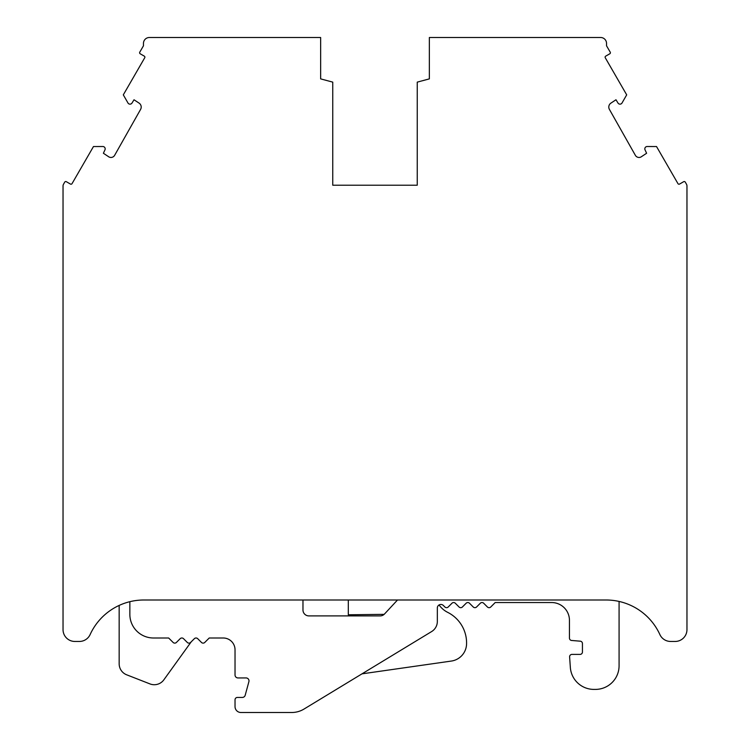<?xml version="1.0" encoding="UTF-8"?>
<svg xmlns="http://www.w3.org/2000/svg" width="750" height="750" viewBox="0 0 750 750"><rect width="100%" height="100%" fill="white"/><g stroke="black" fill="none" stroke-linecap="round" stroke-linejoin="round"><path stroke-width="1.12" d="M119.166 605.409L119.166 663.806A11.812 11.812 0 0 0 126.684 674.812L149.981 683.916A11.812 11.812 0 0 0 163.866 679.809L191.194 641.859M361.997 673.847L451.294 661.069A17.728 17.728 0 0 0 466.566 644.062A34.266 34.266 0 0 0 447.703 612.366A23.634 23.634 0 0 1 439.059 604.95M397.509 600L384.478 614.034A5.906 5.906 0 0 1 384.159 614.353L348.309 614.775L348.309 600M129.853 601.688L129.853 614.363A23.634 23.634 0 0 0 153.488 637.997L168.647 637.997L173.241 642.572A2.362 2.362 0 0 0 176.278 642.572L180.178 638.681A2.362 2.362 0 0 1 183.525 638.681L187.425 642.572A2.362 2.362 0 0 0 190.463 642.572L194.362 638.681A2.362 2.362 0 0 1 197.7 638.681L201.6 642.572A2.362 2.362 0 0 0 204.637 642.572L209.231 637.997L223.209 637.997A11.812 11.812 0 0 1 235.031 649.809L235.031 674.981A2.953 2.953 0 0 0 237.984 677.934L246.047 677.934A2.953 2.953 0 0 1 248.897 681.666L245.194 695.259A2.953 2.953 0 0 1 242.344 697.434L237.394 697.434A2.362 2.362 0 0 0 235.031 699.797L235.031 706.594A5.906 5.906 0 0 0 240.938 712.5L291.722 712.5A23.634 23.634 0 0 0 303.994 709.069L431.644 631.556A11.812 11.812 0 0 0 437.334 621.459L437.334 607.997A3.544 3.544 0 0 1 443.381 605.494L444.881 606.984A2.362 2.362 0 0 0 448.219 606.984L451.969 603.234A2.362 2.362 0 0 1 455.306 603.234L459.056 606.984A2.362 2.362 0 0 0 462.403 606.984L466.144 603.234A2.362 2.362 0 0 1 469.491 603.234L473.241 606.984A2.362 2.362 0 0 0 476.578 606.984L480.328 603.234A2.362 2.362 0 0 1 483.675 603.234L487.416 606.984A2.362 2.362 0 0 0 490.763 606.984L495.197 602.541L551.653 602.541A17.794 17.794 0 0 1 569.447 620.334L569.447 638.109A2.362 2.362 0 0 0 571.584 640.462L580.303 641.184A2.362 2.362 0 0 1 582.441 643.538L582.441 652.022A2.362 2.362 0 0 1 580.078 654.394L571.978 654.394A2.362 2.362 0 0 0 569.616 656.916L570.337 667.378A23.634 23.634 0 0 0 593.916 689.4L595.444 689.4A23.634 23.634 0 0 0 619.078 665.766L619.078 601.434M384.478 614.034A5.906 5.906 0 0 1 380.175 615.9L308.878 615.9A5.906 5.906 0 0 1 302.972 609.984L302.972 600M194.362 638.681A2.362 2.362 0 0 1 197.7 638.681M223.209 637.997A11.812 11.812 0 0 1 235.031 649.809M246.047 677.934A2.953 2.953 0 0 1 248.897 681.666M245.194 695.259A2.953 2.953 0 0 1 242.344 697.434M443.381 605.494L444.881 606.984M455.306 603.234L459.056 606.984M469.491 603.234L473.241 606.984M480.328 603.234A2.362 2.362 0 0 1 483.675 603.234L487.416 606.984M490.763 606.984L495.197 602.541M551.653 602.541A17.794 17.794 0 0 1 569.447 620.334L569.447 638.109M580.303 641.184A2.362 2.362 0 0 1 582.441 643.538M582.441 652.022A2.362 2.362 0 0 1 580.078 654.394L571.978 654.394M569.616 656.916L570.337 667.378M593.916 689.4L595.444 689.4M605.109 57.169A1.181 1.181 0 0 1 605.7 56.147L609.797 53.784A1.181 1.181 0 0 0 610.228 52.163L606.534 45.778L606.534 43.406A5.906 5.906 0 0 0 600.628 37.5L429.356 37.5L429.356 78.881L417.244 82.125L417.244 185.213L332.756 185.213L332.756 82.125L320.644 78.881L320.644 37.5L149.372 37.5A5.906 5.906 0 0 0 143.466 43.406L143.466 45.778L139.772 52.163A1.181 1.181 0 0 0 140.203 53.784L144.3 56.147A1.181 1.181 0 0 1 144.731 57.759L123.309 94.856L128.109 103.209A2.362 2.362 0 0 0 131.934 103.144L134.016 99.769L139.097 103.125A4.725 4.725 0 0 1 140.597 109.388L114.638 155.325A4.219 4.219 0 0 1 108.309 156.516L103.388 153.253L104.962 149.869A2.362 2.362 0 0 0 103.106 146.522L93.469 146.541L72.047 183.628A1.181 1.181 0 0 1 70.434 184.059L66.338 181.697A1.181 1.181 0 0 0 64.725 182.128L63.506 184.238A3.544 3.544 0 0 0 63.037 186.009L63.037 629.644A11.812 11.812 0 0 0 74.85 641.456L79.378 641.456A11.812 11.812 0 0 0 90.131 634.547A59.081 59.081 0 0 1 143.887 600L606.112 600A59.081 59.081 0 0 1 659.869 634.547A11.812 11.812 0 0 0 670.622 641.456L675.15 641.456A11.812 11.812 0 0 0 686.962 629.644L686.962 186.009A3.544 3.544 0 0 0 686.494 184.238L685.275 182.128A1.181 1.181 0 0 0 683.663 181.697L679.566 184.059A1.181 1.181 0 0 1 677.953 183.628L656.531 146.541L646.894 146.522A2.362 2.362 0 0 0 645.037 149.869L646.613 153.253L641.691 156.516A4.219 4.219 0 0 1 635.363 155.325L609.403 109.388A4.725 4.725 0 0 1 610.903 103.125L615.984 99.769L618.066 103.144A2.362 2.362 0 0 0 621.891 103.209L626.691 94.856L605.269 57.759A1.181 1.181 0 0 1 605.109 57.169M63.037 466.988L63.037 307.8"/></g></svg>
